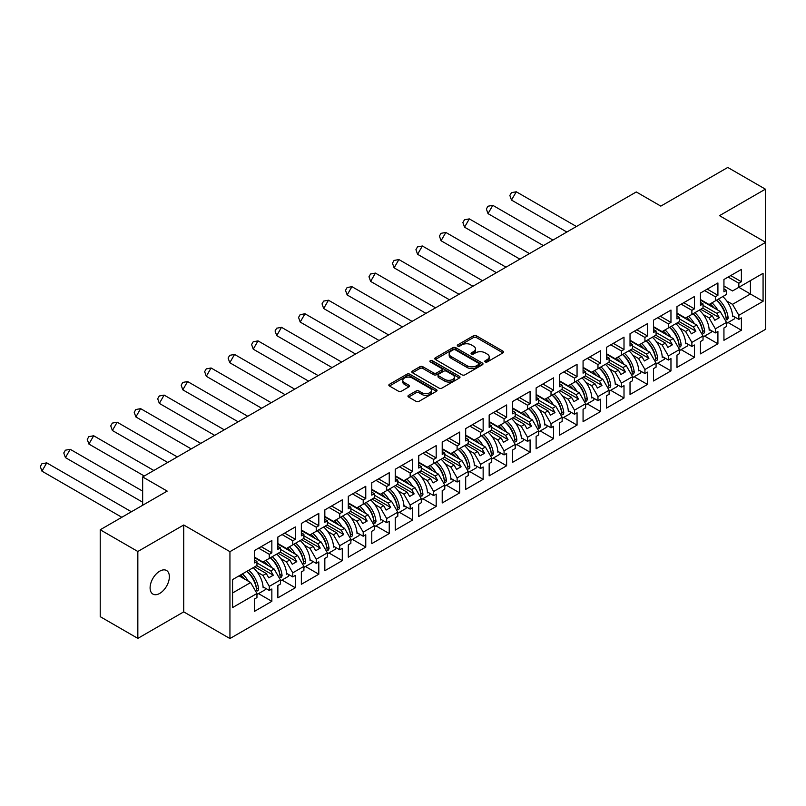 <?xml version="1.0" encoding="UTF-8"?>
<svg xmlns="http://www.w3.org/2000/svg" width="806" height="806" viewBox="0 0 806 806"><rect width="100%" height="100%" fill="white"/><g stroke="black" fill="none" stroke-linecap="round" stroke-linejoin="round"><path stroke-width="1.21" d="M485.222 361.924A1.461 0.846 0 0 0 487.287 361.924L502.984 352.867A2.086 1.209 0 0 0 503.599 352.01A2.086 1.209 0 0 0 502.984 351.164L476.396 335.81A2.086 1.209 0 0 0 473.444 335.81L457.748 344.867A1.461 0.846 0 0 0 457.314 345.472A1.461 0.846 0 0 0 457.748 346.066A1.461 0.846 0 0 0 459.813 346.066L461.848 344.887A6.69 3.859 0 0 1 471.298 344.887L473.515 346.167A6.69 3.859 0 0 1 475.469 348.897A6.69 3.859 0 0 1 473.515 351.628L471.48 352.806A1.461 0.846 0 0 0 471.057 353.401A1.461 0.846 0 0 0 471.48 353.995A1.461 0.846 0 0 0 473.555 353.995L475.58 352.827A6.69 3.859 0 0 1 485.041 352.827L487.247 354.106A6.69 3.859 0 0 1 489.212 356.826A6.69 3.859 0 0 1 487.247 359.557L485.222 360.735A1.461 0.846 0 0 0 484.789 361.33A1.461 0.846 0 0 0 485.222 361.924L485.222 360.735M159.729 593.418A13.621 7.869 120 0 0 168.635 581.408A13.621 7.869 120 0 0 166.54 570.497A13.621 7.869 120 0 0 159.729 571.172A13.621 7.869 120 0 0 150.833 583.171A13.621 7.869 120 0 0 152.918 594.093A13.621 7.869 120 0 0 159.729 593.418M765.398 242.173L765.398 189.168L727.778 167.446L660.809 206.114L636.277 191.949L142.652 476.94L142.652 505.261M137.836 638.382L183.738 611.875L183.738 524.988L137.836 551.485L137.836 638.382L100.216 616.661L100.216 529.764L167.185 491.106L142.652 476.94M137.836 551.485L100.216 529.764M408.592 395.333A2.086 1.209 0 0 0 407.977 396.189A2.086 1.209 0 0 0 408.592 397.046L416.047 401.348A2.086 1.209 0 0 0 419.009 401.348L436.439 391.283A2.086 1.209 0 0 0 437.043 390.436A2.086 1.209 0 0 0 436.439 389.58L409.851 374.226A2.086 1.209 0 0 0 406.889 374.226L389.459 384.291A2.086 1.209 0 0 0 388.845 385.147A2.086 1.209 0 0 0 389.459 386.003L398.476 391.202A2.086 1.209 0 0 0 401.428 391.202L408.884 386.89A2.086 1.209 0 0 0 409.498 386.044A2.086 1.209 0 0 0 408.884 385.187L404.421 382.608A5.592 3.224 0 0 1 402.778 380.331A5.592 3.224 0 0 1 406.234 377.349A5.592 3.224 0 0 1 412.319 378.044L429.83 388.149A5.592 3.224 0 0 1 431.462 390.436A5.592 3.224 0 0 1 428.016 393.419A5.592 3.224 0 0 1 421.921 392.713L419.009 391.031A2.086 1.209 0 0 0 416.047 391.031L408.592 395.333L408.592 397.046M183.738 524.988L229.942 551.667L765.7 242.344L765.7 329.231L229.942 638.553L229.942 551.667M765.398 189.168L719.496 215.665L765.7 242.344M461.989 374.83A2.086 1.209 0 0 0 464.941 374.83L482.381 364.765A2.086 1.209 0 0 0 482.985 363.909A2.086 1.209 0 0 0 482.381 363.053L455.783 347.708A2.086 1.209 0 0 0 452.831 347.708L435.401 357.773A2.086 1.209 0 0 0 434.787 358.62A2.086 1.209 0 0 0 435.401 359.476L461.989 374.83M430.888 362.247A1.461 0.846 0 0 1 432.369 362.448L432.369 360.715L459.41 376.321A2.086 1.209 0 0 1 460.014 377.168A2.086 1.209 0 0 1 459.41 378.024L441.98 388.089A2.086 1.209 0 0 1 439.018 388.089L412.43 372.735L412.43 371.032A2.086 1.209 0 0 0 411.816 371.888A2.086 1.209 0 0 0 412.43 372.735M412.43 371.032L419.896 366.72A2.086 1.209 0 0 1 422.848 366.72L433.628 372.946A2.086 1.209 0 0 0 436.58 372.946L441.537 370.095A2.086 1.209 0 0 0 442.141 369.239A2.086 1.209 0 0 0 441.537 368.382L430.303 361.904A1.461 0.846 0 0 1 429.88 361.31A1.461 0.846 0 0 1 430.777 360.524A1.461 0.846 0 0 1 432.369 360.715M270.796 557.53L273.284 556.1M256.953 562.92L270.796 570.91L274.111 568.996L254.394 557.611M296.759 542.539L294.271 543.969M280.428 549.36L294.281 557.359L297.585 555.445L277.869 544.06M317.755 530.419L320.234 528.988M303.902 535.809L317.755 543.798L321.06 541.894L301.353 530.509M341.23 516.868L343.709 515.437M327.387 522.258L341.23 530.247L344.545 528.333L324.828 516.948M364.705 503.307L367.193 501.876M350.862 508.697L364.705 516.696L368.02 514.782L348.303 503.397M388.18 489.756L390.668 488.325M374.337 495.146L388.18 503.135L391.494 501.221L371.778 489.846M411.665 476.205L414.143 474.764M397.811 481.585L411.665 489.585L414.969 487.67L395.262 476.286M435.139 462.644L437.618 461.213M421.296 468.034L435.139 476.034L438.454 474.119L418.737 462.735M458.614 449.093L461.103 447.662M444.771 454.483L458.614 462.473L461.929 460.558L442.212 449.184M482.089 435.542L484.577 434.102M468.246 440.922L482.089 448.922L485.403 447.008L465.687 435.623M505.574 421.981L508.052 420.551M491.72 427.371L505.574 435.361L508.878 433.457L489.161 422.072M529.048 408.43L531.527 407M515.205 413.821L529.048 421.81L532.363 419.896L512.646 408.521M552.523 394.88L555.012 393.439M538.68 400.26L552.523 408.259L555.838 406.345L536.121 394.96M575.998 381.319L578.486 379.888M562.155 386.709L575.998 394.698L579.312 392.794L559.596 381.409M599.483 367.768L601.961 366.337M585.63 373.158L599.483 381.147L602.787 379.233L583.07 367.858M622.957 354.217L625.436 352.776M609.114 359.597L622.957 367.596L626.262 365.682L606.555 354.297M646.432 340.656L648.921 339.225M632.589 346.046L646.432 354.036L649.747 352.131L630.03 340.747M669.907 327.105L672.395 325.674M656.064 332.495L669.907 340.485L673.222 338.57L653.505 327.196M693.392 313.554L695.87 312.113M679.539 318.934L693.392 326.934L696.696 325.02L676.98 313.635M716.866 299.993L719.345 298.563M703.023 305.383L716.866 313.373L720.171 311.469L700.464 300.084M696.696 325.02L703.023 335.971L691.88 342.399L685.563 331.447L688.868 329.533L677.282 322.843M681.1 349.643L694.44 357.34L694.44 344.998L691.88 346.479L691.88 342.399M694.44 357.34L676.98 367.415L676.98 355.083L679.539 353.602L679.539 349.522L668.406 355.95L662.089 344.998L665.393 343.094L653.807 336.404M657.625 363.194L670.965 370.891L670.965 358.559L668.406 360.03L668.406 355.95M670.965 370.891L653.505 380.976L653.505 368.634L656.064 367.163L656.064 363.073L644.931 369.501L638.604 358.559L641.919 356.645L630.332 349.955M634.151 376.745L647.49 384.452L647.49 372.11L644.931 373.591L644.931 369.501M647.49 384.452L630.03 394.527L630.03 382.195L632.589 380.714L632.589 376.634L621.446 383.062L615.129 372.11L618.444 370.196L606.858 363.506M610.666 390.305L624.005 398.003L624.005 385.671L621.446 387.142L621.446 383.062M624.005 398.003L606.555 408.088L606.555 395.746L609.114 394.265L609.114 390.185L597.971 396.612L591.654 385.671L594.959 383.757L583.373 377.067M587.191 403.856L600.53 411.564L600.53 399.222L597.971 400.693L597.971 396.612M600.53 411.564L583.07 421.639L583.07 409.297L585.63 407.826L585.63 403.735L574.497 410.173L568.18 399.222L571.484 397.308L559.898 390.618M563.716 417.407L577.056 425.115L577.056 412.773L574.497 414.254L574.497 410.173M577.056 425.115L559.596 435.19L559.596 422.858L562.155 421.377L562.155 417.296L551.022 423.724L544.695 412.773L548.009 410.859L536.423 404.169M540.242 430.968L553.581 438.666L553.581 426.334L551.022 427.805L551.022 423.724M553.581 438.666L536.121 448.751L536.121 436.409L538.68 434.928L538.68 430.847L527.547 437.275L521.22 426.334L524.535 424.419L512.948 417.73M516.757 444.519L530.096 452.226L530.096 439.885L527.547 441.366L527.547 437.275M530.096 452.226L512.646 462.301L512.646 449.96L515.205 448.489L515.205 444.398L504.062 450.836L497.745 439.885L501.06 437.97L489.464 431.281M493.282 458.07L506.621 465.777L506.621 453.435L504.062 454.916L504.062 450.836M506.621 465.777L489.161 475.852L489.161 463.521L491.72 462.04L491.72 457.959L480.588 464.387L474.271 453.435L477.575 451.531L465.989 444.831M469.807 471.631L483.147 479.328L483.147 466.996L480.588 468.467L480.588 464.387M483.147 479.328L465.687 489.413L465.687 477.071L468.246 475.59L468.246 471.51L457.113 477.938L450.786 466.996L454.1 465.082L442.514 458.392M446.333 485.182L459.672 492.889L459.672 480.547L457.113 482.028L457.113 477.938M459.672 492.889L442.212 502.964L442.212 490.622L444.771 489.151L444.771 485.061L433.638 491.499L427.311 480.547L430.626 478.633L419.039 471.943M422.848 498.743L436.187 506.44L436.187 494.098L433.638 495.579L433.638 491.499M436.187 506.44L418.737 516.515L418.737 504.183L421.296 502.702L421.296 498.622L410.153 505.05L403.836 494.098L407.151 492.194L395.555 485.504M399.373 512.294L412.712 519.991L412.712 507.659L410.153 509.13L410.153 505.05M412.712 519.991L395.262 530.076L395.262 517.734L397.811 516.253L397.811 512.173L386.679 518.601L380.361 507.659L383.666 505.745L372.08 499.055M375.898 525.844L389.238 533.552L389.238 521.21L386.679 522.691L386.679 518.601M389.238 533.552L371.778 543.627L371.778 531.285L374.337 529.814L374.337 525.724L363.204 532.162L356.877 521.21L360.191 519.296L348.605 512.606M352.424 539.405L365.763 547.103L365.763 534.761L363.204 536.242L363.204 532.162M365.763 547.103L348.303 557.178L348.303 544.846L350.862 543.365L350.862 539.285L339.729 545.712L333.402 534.761L336.717 532.857L325.13 526.167M328.939 552.956L342.288 560.654L342.288 548.322L339.729 549.793L339.729 545.712M342.288 560.654L324.828 570.739L324.828 558.397L327.387 556.926L327.387 552.835L316.244 559.263L309.927 548.322L313.242 546.408L301.645 539.718M305.464 566.507L318.803 574.215L318.803 561.873L316.244 563.354L316.244 559.263M318.803 574.215L301.353 584.29L301.353 571.948L303.902 570.477L303.902 566.396L292.769 572.824L286.452 561.873L289.757 559.958L278.171 553.269M281.989 580.068L295.328 587.765L295.328 575.424L292.769 576.905L292.769 572.824M295.328 587.765L277.869 597.84L277.869 585.509L280.428 584.028L280.428 579.947L269.295 586.375L262.978 575.424L266.282 573.519L254.696 566.83M258.514 593.619L271.854 601.316L271.854 588.985L269.295 590.455L269.295 586.375M271.854 601.316L254.394 611.401L254.394 599.06L256.953 597.589L256.953 593.498L232.571 607.573L232.571 579.595L256.953 565.52L256.953 561.439L254.394 562.92L254.394 550.579L271.854 540.504L271.854 552.835L269.295 554.316L269.295 558.397L280.428 551.969L280.428 547.889L277.869 549.36L277.869 537.028L295.328 526.943L295.328 539.285L292.769 540.755L292.769 544.846L303.902 538.418L303.902 534.328L301.353 535.809L301.353 523.467L318.803 513.392L318.803 525.724L316.244 527.205L316.244 531.285L327.387 524.857L327.387 520.777L324.828 522.248L324.828 509.916L342.288 499.831L342.288 512.173L339.729 513.654L339.729 517.734L350.862 511.306L350.862 507.226L348.303 508.697L348.303 496.355L365.763 486.28L365.763 498.622L363.204 500.093L363.204 504.183L374.337 497.755L374.337 493.665L371.778 495.146L371.778 482.804L389.238 472.729L389.238 485.061L386.679 486.542L386.679 490.622L397.811 484.194L397.811 480.114L395.262 481.585L395.262 469.253L412.712 459.168L412.712 471.51L410.153 472.991L410.153 477.071L421.296 470.644L421.296 466.553L418.737 468.034L418.737 455.692L436.187 445.617L436.187 457.959L433.638 459.43L433.638 463.521L444.771 457.083L444.771 453.002L442.212 454.483L442.212 442.141L459.672 432.066L459.672 444.398L457.113 445.879L457.113 449.96L468.246 443.532L468.246 439.451L465.687 440.922L465.687 428.591L483.147 418.505L483.147 430.847L480.588 432.328L480.588 436.409L491.72 429.981L491.72 425.89L489.161 427.371L489.161 415.03L506.621 404.955L506.621 417.296L504.062 418.767L504.062 422.858L515.205 416.42L515.205 412.34L512.646 413.821L512.646 401.479L530.096 391.404L530.096 403.735L527.547 405.216L527.547 409.297L538.68 402.869L538.68 398.789L536.121 400.26L536.121 387.928L553.581 377.843L553.581 390.185L551.022 391.666L551.022 395.746L562.155 389.318L562.155 385.228L559.596 386.709L559.596 374.367L577.056 364.292L577.056 376.634L574.497 378.105L574.497 382.195L585.63 375.757L585.63 371.677L583.07 373.158L583.07 360.816L600.53 350.741L600.53 363.073L597.971 364.554L597.971 368.634L609.114 362.206L609.114 358.126L606.555 359.597L606.555 347.265L624.005 337.18L624.005 349.522L621.446 350.993L621.446 355.083L632.589 348.655L632.589 344.565L630.03 346.046L630.03 333.704L647.49 323.629L647.49 335.971L644.931 337.442L644.931 341.522L656.064 335.095L656.064 331.014L653.505 332.495L653.505 320.153L670.965 310.078L670.965 322.41L668.406 323.891L668.406 327.971L679.539 321.544L679.539 317.463L676.98 318.934L676.98 306.602L694.44 296.517L694.44 308.859L691.88 310.33L691.88 314.421L703.023 307.993L703.023 303.902L700.464 305.383L700.464 293.041L717.914 282.966L717.914 295.298L715.355 296.779L715.355 300.86L726.498 294.432L726.498 290.351L723.939 291.832L723.939 279.491L741.399 269.406L741.399 281.747L738.84 283.228L738.84 287.309L763.07 273.325L763.07 301.303L738.84 315.287L732.513 304.336L750.426 293.999L750.426 280.619L763.07 273.325M728.06 322.531L741.399 330.228L741.399 317.896L738.84 319.367L738.84 315.287M741.399 330.228L723.939 340.313L723.939 327.971L726.498 326.501L726.498 322.41L715.355 328.838L709.038 317.896L712.353 315.982L700.757 309.292M704.575 336.082L717.914 343.789L717.914 331.447L715.355 332.928L715.355 328.838M717.914 343.789L700.464 353.864L700.464 341.532L703.023 340.051L703.023 335.971M269.295 558.397L262.978 562.044L254.394 557.097M257.285 572.139L262.978 575.424M266.282 573.519L268.771 577.821L273.284 575.212L270.796 570.91M274.111 568.996L280.428 579.947M292.769 544.846L286.452 548.493L277.869 543.536M280.76 558.588L286.452 561.873M289.757 559.958L292.246 564.26L296.759 561.661L294.281 557.359M297.585 555.445L303.902 566.396M316.244 531.285L309.927 534.942L301.353 529.985M304.235 545.037L309.927 548.322M313.242 546.408L315.72 550.71L320.234 548.1L317.755 543.798M321.06 541.894L327.387 552.835M339.729 517.734L333.402 521.381L324.828 516.434M327.71 531.476L333.402 534.761M336.717 532.857L339.195 537.159L343.709 534.549L341.23 530.247M344.545 528.333L350.862 539.285M363.204 504.183L356.877 507.83L348.303 502.873M351.194 517.926L356.877 521.21M360.191 519.296L362.68 523.598L367.193 520.988L364.705 516.696M368.02 514.782L374.337 525.724M386.679 490.622L380.361 494.28L371.778 489.323M374.669 504.375L380.361 507.659M383.666 505.745L386.155 510.047L390.668 507.437L388.18 503.135M391.494 501.221L397.811 512.173M410.153 477.071L403.836 480.719L395.262 475.772M398.144 490.814L403.836 494.098M407.151 492.194L409.629 496.486L414.143 493.887L411.665 489.585M414.969 487.67L421.296 498.622M433.638 463.521L427.311 467.168L418.737 462.211M421.619 477.263L427.311 480.547M430.626 478.633L433.104 482.935L437.618 480.326L435.139 476.034M438.454 474.119L444.771 485.061M457.113 449.96L450.786 453.607L442.212 448.66M445.103 463.712L450.786 466.996M454.1 465.082L456.589 469.384L461.103 466.775L458.614 462.473M461.929 460.558L468.246 471.51M480.588 436.409L474.271 440.056L465.687 435.109M468.578 450.151L474.271 453.435M477.575 451.531L480.064 455.823L484.577 453.224L482.089 448.922M485.403 447.008L491.72 457.959M504.062 422.858L497.745 426.505L489.161 421.548M492.053 436.6L497.745 439.885M501.06 437.97L503.538 442.272L508.052 439.663L505.574 435.361M508.878 433.457L515.205 444.398M527.547 409.297L521.22 412.944L512.646 407.997M515.528 423.039L521.22 426.334M524.535 424.419L527.013 428.721L531.527 426.112L529.048 421.81M532.363 419.896L538.68 430.847M551.022 395.746L544.695 399.393L536.121 394.446M539.013 409.488L544.695 412.773M548.009 410.859L550.488 415.161L555.012 412.561L552.523 408.259M555.838 406.345L562.155 417.296M574.497 382.195L568.18 385.842L559.596 380.885M562.487 395.937L568.18 399.222M571.484 397.308L573.973 401.61L578.486 399L575.998 394.698M579.312 392.794L585.63 403.735M597.971 368.634L591.654 372.281L583.07 367.335M585.962 382.376L591.654 385.671M594.959 383.757L597.447 388.059L601.961 385.449L599.483 381.147M602.787 379.233L609.114 390.185M621.446 355.083L615.129 358.73L606.555 353.774M609.437 368.826L615.129 372.11M618.444 370.196L620.922 374.498L625.436 371.898L622.957 367.596M626.262 365.682L632.589 376.634M644.931 341.522L638.604 345.18L630.03 340.223M632.922 355.275L638.604 358.559M641.919 356.645L644.397 360.947L648.921 358.338L646.432 354.036M649.747 352.131L656.064 363.073M668.406 327.971L662.089 331.619L653.505 326.672M656.396 341.714L662.089 344.998M665.393 343.094L667.882 347.396L672.395 344.787L669.907 340.485M673.222 338.57L679.539 349.522M691.88 314.421L685.563 318.068L676.98 313.111M679.871 328.163L685.563 331.447M688.868 329.533L691.357 333.835L695.87 331.236L693.392 326.934M715.355 300.86L709.038 304.517L700.464 299.56M703.346 314.612L709.038 317.896M712.353 315.982L714.831 320.284L719.345 317.675L716.866 313.373M720.171 311.469L726.498 322.41M763.07 301.303L738.84 287.309L732.513 290.956L723.939 286.009M726.821 301.051L732.513 304.336M183.738 611.875L229.942 638.553M232.571 592.974L250.636 582.557L239.039 575.867M250.636 582.557L256.953 593.498M723.939 288.87L726.498 290.351M730.71 275.581L741.399 281.747M728.15 277.052L738.84 283.228M723.909 310.753L724.433 311.056M732.614 315.781L738.84 319.367M700.464 302.431L703.023 303.902M707.235 289.132L717.914 295.298M704.676 290.613L715.355 296.779M700.424 324.304L700.958 324.606M709.139 329.332L715.355 332.928M254.394 559.958L256.953 561.439M261.164 546.67L271.854 552.835M258.605 548.14L269.295 554.316M254.364 581.841L254.887 582.144M263.068 586.869L269.295 590.455M277.869 546.408L280.428 547.889M284.639 533.109L295.328 539.285M282.09 534.59L292.769 540.755M277.838 568.28L278.372 568.593M286.543 573.308L292.769 576.905M301.353 532.857L303.902 534.328M308.124 519.558L318.803 525.724M305.565 521.039L316.244 527.205M301.313 554.73L301.847 555.032M310.028 559.757L316.244 563.354M324.828 519.296L327.387 520.777M331.598 506.007L342.288 512.173M329.039 507.478L339.729 513.654M324.798 541.179L325.322 541.481M333.503 546.206L339.729 549.793M348.303 505.745L350.862 507.226M355.073 492.446L365.763 498.622M352.514 493.927L363.204 500.093M348.273 527.618L348.797 527.93M356.977 532.645L363.204 536.242M371.778 492.194L374.337 493.665M378.548 478.895L389.238 485.061M375.999 480.376L386.679 486.542M371.747 514.067L372.271 514.369M380.452 519.094L386.679 522.691M395.262 478.633L397.811 480.114M402.033 465.344L412.712 471.51M399.474 466.815L410.153 472.991M395.222 500.516L395.756 500.818M403.937 505.543L410.153 509.13M418.737 465.082L421.296 466.553M425.508 451.783L436.187 457.959M422.949 453.264L433.638 459.43M418.707 486.955L419.231 487.267M427.412 491.982L433.638 495.579M442.212 451.531L444.771 453.002M448.982 438.232L459.672 444.398M446.423 439.713L457.113 445.879M442.182 473.404L442.706 473.706M450.886 478.432L457.113 482.028M465.687 437.97L468.246 439.451M472.457 424.681L483.147 430.847M469.898 426.152L480.588 432.328M465.656 459.853L466.18 460.155M474.361 464.881L480.588 468.467M489.161 424.419L491.72 425.89M495.942 411.12L506.621 417.296M493.383 412.601L504.062 418.767M489.131 446.292L489.665 446.605M497.836 451.32L504.062 454.916M512.646 410.859L515.205 412.34M519.417 397.57L530.096 403.735M516.858 399.051L527.547 405.216M512.616 432.741L513.14 433.044M521.321 437.769L527.547 441.366M536.121 397.308L538.68 398.789M542.891 384.019L553.581 390.185M540.332 385.49L551.022 391.666M536.091 419.191L536.615 419.493M544.796 424.208L551.022 427.805M559.596 383.757L562.155 385.228M566.366 370.458L577.056 376.634M563.807 371.939L574.497 378.105M559.566 405.63L560.089 405.932M568.27 410.657L574.497 414.254M583.07 370.196L585.63 371.677M589.851 356.907L600.53 363.073M587.292 358.388L597.971 364.554M583.04 392.079L583.574 392.381M591.745 397.106L597.971 400.693M606.555 356.645L609.114 358.126M613.326 343.356L624.005 349.522M610.767 344.827L621.446 350.993M606.515 378.528L607.049 378.83M615.23 383.545L621.446 387.142M630.03 343.094L632.589 344.565M636.8 329.795L647.49 335.971M634.241 331.276L644.931 337.442M630 364.967L630.524 365.269M638.705 369.994L644.931 373.591M653.505 329.533L656.064 331.014M660.275 316.244L670.965 322.41M657.716 317.715L668.406 323.891M653.475 351.416L653.998 351.718M662.179 356.443L668.406 360.03M676.98 315.982L679.539 317.463M683.76 302.693L694.44 308.859M681.201 304.164L691.88 310.33M676.949 337.855L677.483 338.167M685.654 342.882L691.88 346.479M702.792 308.124L719.345 317.675M679.317 321.675L695.87 331.236M655.842 335.225L672.395 344.787M632.357 348.786L648.921 358.338M608.883 362.337L625.436 371.898M585.408 375.888L601.961 385.449M561.933 389.449L578.486 399M538.448 403L555.012 412.561M514.974 416.551L531.527 426.112M491.499 430.112L508.052 439.663M468.024 443.663L484.577 453.224M444.539 457.214L461.103 466.775M421.064 470.775L437.618 480.326M397.59 484.325L414.143 493.887M374.115 497.876L390.668 507.437M350.64 511.437L367.193 520.988M327.155 524.988L343.709 534.549M303.681 538.549L320.234 548.1M280.206 552.1L296.759 561.661M256.731 565.651L273.284 575.212M485.806 362.136L487.247 361.3A6.69 3.859 0 0 0 489.212 358.569L489.212 356.826M475.469 348.897L475.469 350.64A6.69 3.859 0 0 1 473.515 353.371L472.064 354.197M502.954 352.877L476.396 337.543A2.086 1.209 0 0 0 473.444 337.543L458.332 346.268M482.351 364.775L455.783 349.441A2.086 1.209 0 0 0 452.831 349.441L435.431 359.486M478.683 364.503A1.461 0.846 0 0 0 479.117 363.909A1.461 0.846 0 0 0 478.683 363.315L455.34 349.834A1.461 0.846 0 0 0 453.274 349.834L451.138 351.073A6.69 3.859 0 0 0 449.174 353.804A6.69 3.859 0 0 0 451.138 356.534L467.087 365.743A6.69 3.859 0 0 0 476.537 365.743L478.683 364.503L478.683 366.246A1.461 0.846 0 0 0 479.117 365.652L479.117 363.909M449.174 353.804L449.174 355.537A6.69 3.859 0 0 0 451.138 358.267L451.138 356.534M478.683 366.246L476.537 367.486A6.69 3.859 0 0 1 467.087 367.486L451.138 358.267M412.46 372.755L419.896 368.463L419.896 366.72M442.141 369.239L442.141 370.982A2.086 1.209 0 0 1 441.537 371.828L436.58 374.689A2.086 1.209 0 0 1 433.628 374.689L422.848 368.463A2.086 1.209 0 0 0 419.896 368.463M432.369 362.448L459.38 378.044M444.821 379.414A5.592 3.224 0 0 0 450.907 380.11A5.592 3.224 0 0 0 454.362 377.127A5.592 3.224 0 0 0 452.72 374.85L446.554 371.284A2.086 1.209 0 0 0 443.602 371.284L438.655 374.145A2.086 1.209 0 0 0 438.041 375.002A2.086 1.209 0 0 0 438.655 375.848L444.821 379.414L444.821 381.147A5.592 3.224 0 0 0 450.907 381.853A5.592 3.224 0 0 0 454.362 378.87L454.362 377.127M438.041 375.002L438.041 376.734A2.086 1.209 0 0 0 438.655 377.591L438.655 375.848M444.821 381.147L438.655 377.591M431.462 390.436L431.462 392.169A5.592 3.224 0 0 1 428.016 395.152A5.592 3.224 0 0 1 421.921 394.456L419.009 392.764A2.086 1.209 0 0 0 416.047 392.764L408.622 397.056M402.778 380.331L402.778 382.064A5.592 3.224 0 0 0 404.421 384.351L404.421 382.608M408.854 386.91L404.421 384.351M436.409 391.303L409.851 375.969A2.086 1.209 0 0 0 406.889 375.969L389.489 386.014M516.283 191.778L511.488 200.069L509.845 195.435L511.437 192.674L516.283 191.778L576.421 226.506M511.488 200.069L566.85 232.037M711.95 302.834A18.941 10.931 60 0 1 717.824 310.109M714.156 307.993A15.747 9.098 -120 0 0 710.046 303.933M703.537 301.333L702.53 301.273M722.791 296.578A18.941 10.931 60 0 1 732.654 316.677L733.41 316.234M725.894 317.03L725.884 316.849A15.747 9.098 -120 0 0 716.443 300.235M718.348 299.137A18.941 10.931 -120 0 1 728.15 318.068C727.596 319.952 726.941 320.335 726.196 319.196A18.941 10.931 -120 0 0 716.393 300.265M726.549 319.871L726.196 319.196M734.881 317.09A18.941 10.931 60 0 1 734.679 318.713L726.498 323.428M492.798 205.339L488.013 213.63L486.371 208.986L487.962 206.225L492.798 205.339L552.946 240.057M488.013 213.63L543.375 245.588M688.475 316.385A18.941 10.931 60 0 1 694.349 323.659M690.682 321.544A15.747 9.098 -120 0 0 686.571 317.483M680.062 314.894L679.055 314.834M699.316 310.129A18.941 10.931 60 0 1 709.179 330.228L709.935 329.795M702.419 330.581L702.409 330.41A15.747 9.098 -120 0 0 692.969 313.796M694.873 312.688A18.941 10.931 -120 0 1 704.676 331.629C704.122 333.513 703.467 333.885 702.721 332.757A18.941 10.931 -120 0 0 692.918 313.816M703.074 333.422L702.721 332.757M711.406 330.641A18.941 10.931 60 0 1 711.204 332.263L703.023 336.989M469.324 218.889L464.538 227.181L462.886 222.547L464.488 219.776L469.324 218.889L529.471 253.608M464.538 227.181L519.89 259.139M665 329.936A18.941 10.931 60 0 1 670.864 337.21M667.197 335.095A15.747 9.098 -120 0 0 663.096 331.034M656.588 328.445L655.58 328.385M675.831 323.68A18.941 10.931 60 0 1 685.705 343.779L686.46 343.346M678.934 344.142L678.934 343.961A15.747 9.098 -120 0 0 669.494 327.347M671.398 326.249A18.941 10.931 -120 0 1 681.201 345.18C680.637 347.064 679.992 347.436 679.236 346.308A18.941 10.931 -120 0 0 669.443 327.377M679.599 346.983L679.236 346.308M687.931 344.192A18.941 10.931 60 0 1 687.72 345.814L679.539 350.539M445.849 232.44L441.063 240.742L439.411 236.098L441.003 233.337L445.849 232.44L505.997 267.169M441.063 240.742L496.415 272.7M641.526 343.497A18.941 10.931 60 0 1 647.389 350.771M643.722 348.655A15.747 9.098 -120 0 0 639.621 344.595M633.103 341.996L632.095 341.935M652.356 337.24A18.941 10.931 60 0 1 662.23 357.34L662.975 356.907M655.459 357.693L655.459 357.511A15.747 9.098 -120 0 0 646.019 340.898M647.923 339.8A18.941 10.931 -120 0 1 657.716 358.73C657.162 360.614 656.507 360.997 655.762 359.859A18.941 10.931 -120 0 0 645.959 340.928M656.114 360.534L655.762 359.859M664.446 357.753A18.941 10.931 60 0 1 664.245 359.375L656.064 364.09M422.374 246.001L417.579 254.293L415.936 249.659L417.528 246.888L422.374 246.001L482.512 280.72M417.579 254.293L472.941 286.251M618.051 357.048A18.941 10.931 60 0 1 623.915 364.322M620.247 362.206A15.747 9.098 -120 0 0 616.137 358.146M609.628 355.557L608.621 355.496M628.882 350.791A18.941 10.931 60 0 1 638.755 370.891L639.501 370.458M631.985 371.244L631.975 371.072A15.747 9.098 -120 0 0 622.534 354.459M624.438 353.35A18.941 10.931 -120 0 1 634.241 372.291C633.687 374.175 633.032 374.548 632.287 373.42A18.941 10.931 -120 0 0 622.484 354.489M632.639 374.085L632.287 373.42M640.972 371.304A18.941 10.931 60 0 1 640.77 372.926L632.589 377.651M398.899 259.552L394.104 267.844L392.462 263.209L394.053 260.439L398.899 259.552L459.037 294.281M394.104 267.844L449.466 299.802M594.566 370.599A18.941 10.931 60 0 1 600.44 377.873M596.772 375.757A15.747 9.098 -120 0 0 592.662 371.697M586.153 369.108L585.146 369.047M605.407 364.342A18.941 10.931 60 0 1 615.27 384.442L616.026 384.009M608.51 384.805L608.5 384.623A15.747 9.098 -120 0 0 599.06 368.01M600.964 366.911A18.941 10.931 -120 0 1 610.767 385.842C610.213 387.726 609.558 388.099 608.812 386.971A18.941 10.931 -120 0 0 599.009 368.04M609.165 387.646L608.812 386.971M617.497 384.865A18.941 10.931 60 0 1 617.295 386.477L609.114 391.202M375.415 273.103L370.629 281.405L368.977 276.76L370.579 274L375.415 273.103L435.562 307.832M370.629 281.405L425.981 313.363M571.091 384.16A18.941 10.931 60 0 1 576.955 391.434M573.288 389.318A15.747 9.098 -120 0 0 569.187 385.258M562.679 382.659L561.671 382.608M581.932 377.903A18.941 10.931 60 0 1 591.795 398.003L592.551 397.57M585.035 398.355L585.025 398.174A15.747 9.098 -120 0 0 575.585 381.56M577.489 380.462A18.941 10.931 -120 0 1 587.292 399.393C586.728 401.277 586.083 401.66 585.327 400.522A18.941 10.931 -120 0 0 575.534 381.591M585.69 401.197L585.327 400.522M594.022 398.416A18.941 10.931 60 0 1 593.81 400.038L585.63 404.753M351.94 286.664L347.154 294.956L345.502 290.321L347.104 287.551L351.94 286.664L412.088 321.382M347.154 294.956L402.506 326.914M547.617 397.711A18.941 10.931 60 0 1 553.48 404.985M549.813 402.869A15.747 9.098 -120 0 0 545.712 398.809M539.194 396.22L538.186 396.159M558.447 391.454A18.941 10.931 60 0 1 568.321 411.554L569.066 411.12M561.55 411.906L561.55 411.735A15.747 9.098 -120 0 0 552.11 395.121M554.014 394.013A18.941 10.931 -120 0 1 563.807 412.954C563.253 414.838 562.598 415.211 561.853 414.083A18.941 10.931 -120 0 0 552.05 395.152M562.205 414.747L561.853 414.083M570.547 411.967A18.941 10.931 60 0 1 570.336 413.589L562.155 418.314M328.465 300.215L323.669 308.507L322.027 303.872L323.619 301.101L328.465 300.215L388.613 334.943M323.669 308.507L379.032 340.464M524.142 411.262A18.941 10.931 60 0 1 530.005 418.546M526.338 416.42A15.747 9.098 -120 0 0 522.238 412.37M515.719 409.77L514.712 409.71M534.972 405.005A18.941 10.931 60 0 1 544.846 425.105L545.591 424.671M538.076 425.467L538.065 425.286A15.747 9.098 -120 0 0 528.625 408.672M530.529 407.574A18.941 10.931 -120 0 1 540.332 426.505C539.778 428.389 539.123 428.772 538.378 427.633A18.941 10.931 -120 0 0 528.575 408.702M538.73 428.308L538.378 427.633M547.062 425.528A18.941 10.931 60 0 1 546.861 427.14L538.68 431.865M304.99 313.766L300.195 322.068L298.552 317.423L300.144 314.662L304.99 313.766L365.128 348.494M300.195 322.068L355.557 354.025M500.657 424.822A18.941 10.931 60 0 1 506.531 432.097M502.863 429.981A15.747 9.098 -120 0 0 498.753 425.921M492.244 423.331L491.237 423.271M511.498 418.566A18.941 10.931 60 0 1 521.361 438.666L522.117 438.232M514.601 439.018L514.591 438.837A15.747 9.098 -120 0 0 505.15 422.223M507.055 421.125A18.941 10.931 -120 0 1 516.858 440.056C516.303 441.94 515.649 442.323 514.903 441.184A18.941 10.931 -120 0 0 505.1 422.253M515.256 441.859L514.903 441.184M523.588 439.079A18.941 10.931 60 0 1 523.386 440.701L515.205 445.416M281.506 327.327L276.72 335.618L275.068 330.984L276.67 328.213L281.506 327.327L341.653 362.045M276.72 335.618L332.072 367.576M477.182 438.373A18.941 10.931 60 0 1 483.046 445.647M479.379 443.532A15.747 9.098 -120 0 0 475.278 439.471M468.77 436.882L467.762 436.822M488.023 432.117A18.941 10.931 60 0 1 497.886 452.216L498.642 451.783M491.126 452.569L491.116 452.398A15.747 9.098 -120 0 0 481.676 435.784M483.58 434.686A18.941 10.931 -120 0 1 493.383 453.617C492.819 455.501 492.174 455.874 491.418 454.745A18.941 10.931 -120 0 0 481.625 435.814M491.781 455.41L491.418 454.745M500.113 452.629A18.941 10.931 60 0 1 499.901 454.252L491.72 458.977M258.031 340.878L253.245 349.169L251.593 344.535L253.195 341.774L258.031 340.878L318.179 375.606M253.245 349.169L308.597 381.127M453.707 451.924A18.941 10.931 60 0 1 459.571 459.208M455.904 457.083A15.747 9.098 -120 0 0 451.803 453.032M445.285 450.433L444.277 450.373M464.538 445.668A18.941 10.931 60 0 1 474.412 465.767L475.167 465.334M467.641 466.13L467.641 465.949A15.747 9.098 -120 0 0 458.201 449.335M460.105 448.237A18.941 10.931 -120 0 1 469.898 467.168C469.344 469.052 468.689 469.435 467.943 468.296A18.941 10.931 -120 0 0 458.14 449.365M468.296 468.971L467.943 468.296M476.638 466.19A18.941 10.931 60 0 1 476.427 467.802L468.246 472.528M234.556 354.428L229.77 362.73L228.118 358.086L229.71 355.325L234.556 354.428L294.704 389.157M229.77 362.73L285.123 394.688M430.233 465.485A18.941 10.931 60 0 1 436.096 472.759M432.429 470.644A15.747 9.098 -120 0 0 428.329 466.583M421.81 463.994L420.803 463.934M441.063 459.229A18.941 10.931 60 0 1 450.937 479.328L451.682 478.895M444.166 479.681L444.156 479.499A15.747 9.098 -120 0 0 434.716 462.886M436.62 461.788A18.941 10.931 -120 0 1 446.423 480.719C445.869 482.613 445.214 482.985 444.469 481.847A18.941 10.931 -120 0 0 434.666 462.916M444.821 482.522L444.469 481.847M453.153 479.741A18.941 10.931 60 0 1 452.952 481.363L444.771 486.089M211.081 367.989L206.286 376.281L204.643 371.647L206.235 368.876L211.081 367.989L271.219 402.708M206.286 376.281L261.648 408.239M406.748 479.036A18.941 10.931 60 0 1 412.622 486.31M408.954 484.194A15.747 9.098 -120 0 0 404.844 480.134M398.335 477.545L397.328 477.484M417.589 472.779A18.941 10.931 60 0 1 427.452 492.879L428.208 492.446M420.692 493.232L420.682 493.06A15.747 9.098 -120 0 0 411.241 476.447M413.146 475.349A18.941 10.931 -120 0 1 422.949 494.28C422.394 496.164 421.74 496.536 420.994 495.408A18.941 10.931 -120 0 0 411.191 476.477M421.347 496.073L420.994 495.408M429.679 493.292A18.941 10.931 60 0 1 429.477 494.914L421.296 499.639M187.596 381.54L182.811 389.832L181.159 385.197L182.761 382.437L187.596 381.54L247.744 416.269M182.811 389.832L238.163 421.8M383.273 492.587A18.941 10.931 60 0 1 389.137 499.871M385.48 497.755A15.747 9.098 -120 0 0 381.369 493.695M374.861 491.096L373.853 491.035M394.114 486.34A18.941 10.931 60 0 1 403.977 506.44L404.733 505.997M397.217 506.793L397.207 506.611A15.747 9.098 -120 0 0 387.767 489.998M389.671 488.899A18.941 10.931 -120 0 1 399.474 507.83C398.92 509.714 398.265 510.097 397.509 508.959A18.941 10.931 -120 0 0 387.716 490.028M397.872 509.634L397.509 508.959M406.204 506.853A18.941 10.931 60 0 1 405.992 508.465L397.811 513.19M164.122 395.091L159.336 403.393L157.684 398.748L159.286 395.988L164.122 395.091L224.27 429.82M159.336 403.393L214.688 435.351M359.798 506.148A18.941 10.931 60 0 1 365.662 513.422M361.995 511.306A15.747 9.098 -120 0 0 357.894 507.246M351.376 504.657L350.368 504.596M370.629 499.891A18.941 10.931 60 0 1 380.503 519.991L381.258 519.558M373.732 520.344L373.732 520.162A15.747 9.098 -120 0 0 364.292 503.549M366.196 502.45A18.941 10.931 -120 0 1 375.989 521.381C375.435 523.275 374.79 523.648 374.034 522.52A18.941 10.931 -120 0 0 364.241 503.579M374.397 523.185L374.034 522.52M382.729 520.404A18.941 10.931 60 0 1 382.518 522.026L374.337 526.751M140.647 408.652L135.861 416.944L134.209 412.309L135.801 409.539L140.647 408.652L200.795 443.371M135.861 416.944L191.213 448.902M336.324 519.699A18.941 10.931 60 0 1 342.187 526.973M338.52 524.857A15.747 9.098 -120 0 0 334.419 520.797M327.901 518.208L326.893 518.147M347.154 513.442A18.941 10.931 60 0 1 357.028 533.542L357.773 533.109M350.257 533.904L350.257 533.723A15.747 9.098 -120 0 0 340.807 517.109M342.711 516.011A18.941 10.931 -120 0 1 352.514 534.942C351.96 536.826 351.305 537.199 350.56 536.071A18.941 10.931 -120 0 0 340.757 517.14M350.912 536.736L350.56 536.071M359.244 533.955A18.941 10.931 60 0 1 359.043 535.577L350.862 540.302M117.172 422.203L112.377 430.495L110.734 425.86L112.326 423.1L117.172 422.203L177.31 456.931M112.377 430.495L167.739 462.463M312.839 533.26A18.941 10.931 60 0 1 318.713 540.534M315.045 538.418A15.747 9.098 -120 0 0 310.935 534.358M304.426 531.759L303.419 531.698M323.68 527.003A18.941 10.931 60 0 1 333.543 547.103L334.299 546.659M326.783 547.455L326.773 547.274A15.747 9.098 -120 0 0 317.332 530.66M319.236 529.562A18.941 10.931 -120 0 1 329.039 548.493C328.485 550.377 327.83 550.76 327.085 549.621A18.941 10.931 -120 0 0 317.282 530.691M327.438 550.297L327.085 549.621M335.77 547.516A18.941 10.931 60 0 1 335.568 549.128L327.387 553.853M93.687 435.764L88.902 444.056L87.249 439.411L88.851 436.651L93.687 435.764L153.835 470.482M88.902 444.056L144.264 476.014M289.364 546.811A18.941 10.931 60 0 1 295.238 554.085M291.57 551.969A15.747 9.098 -120 0 0 287.46 547.909M280.951 545.319L279.944 545.259M300.205 540.554A18.941 10.931 60 0 1 310.068 560.654L310.824 560.22M303.308 561.006L303.298 560.835A15.747 9.098 -120 0 0 293.858 544.211M295.762 543.113A18.941 10.931 -120 0 1 305.565 562.044C305.011 563.938 304.356 564.311 303.61 563.182A18.941 10.931 -120 0 0 293.807 544.241M303.963 563.847L303.61 563.182M312.295 561.067A18.941 10.931 60 0 1 312.093 562.689L303.902 567.414M70.213 449.315L65.427 457.607L63.775 452.972L65.377 450.201L70.213 449.315L142.652 491.136M65.427 457.607L142.652 502.198M265.889 560.361A18.941 10.931 60 0 1 271.753 567.636M268.086 565.52A15.747 9.098 -120 0 0 263.985 561.46M257.467 558.87L256.469 558.81M276.72 554.105A18.941 10.931 60 0 1 286.593 574.204L287.349 573.771M279.823 574.567L279.823 574.386A15.747 9.098 -120 0 0 270.383 557.772M272.287 556.674A18.941 10.931 -120 0 1 282.08 575.605C281.526 577.489 280.881 577.862 280.125 576.733A18.941 10.931 -120 0 0 270.332 557.802M280.488 577.408L280.125 576.733M288.82 574.618A18.941 10.931 60 0 1 288.608 576.24L280.428 580.965M46.738 462.866L41.952 471.157L40.3 466.523L41.892 463.762L46.738 462.866L131.408 511.76M41.952 471.157L121.837 517.281M242.415 573.922A18.941 10.931 60 0 1 248.278 581.197M244.611 579.081A15.747 9.098 -120 0 0 240.51 575.021M253.245 567.666A18.941 10.931 60 0 1 263.119 587.765L263.864 587.332M256.348 588.118L256.348 587.937A15.747 9.098 -120 0 0 246.898 571.323M248.812 570.225A18.941 10.931 -120 0 1 258.605 589.156C258.051 591.04 257.396 591.423 256.651 590.284A18.941 10.931 -120 0 0 246.848 571.353M257.003 590.959L256.651 590.284M265.335 588.178A18.941 10.931 60 0 1 265.134 589.801L256.953 594.516M487.247 361.3L487.247 359.557M471.48 353.995L471.48 352.806M473.515 353.371L473.515 351.628M457.748 346.066L457.748 344.867M473.444 337.543L473.444 335.81M476.396 337.543L476.396 335.81M502.984 352.867L502.984 351.164M435.401 359.476L435.401 357.773M452.831 349.441L452.831 347.708M455.783 349.441L455.783 347.708M482.381 364.765L482.381 363.053M467.087 367.486L467.087 365.743M476.537 367.486L476.537 365.743M422.848 368.463L422.848 366.72M433.628 374.689L433.628 372.946M436.58 374.689L436.58 372.946M441.537 371.828L441.537 370.095M459.41 378.024L459.41 376.321M416.047 392.764L416.047 391.031M419.009 392.764L419.009 391.031M421.921 394.456L421.921 392.713M408.884 386.89L408.884 385.187M389.459 386.003L389.459 384.291M406.889 375.969L406.889 374.226M409.851 375.969L409.851 374.226M436.439 391.283L436.439 389.58M728.15 318.068L725.884 316.849M704.676 331.629L702.409 330.41M681.201 345.18L678.934 343.961M657.716 358.73L655.459 357.511M634.241 372.291L631.975 371.072M610.767 385.842L608.5 384.623M587.292 399.393L585.025 398.174M563.807 412.954L561.55 411.735M540.332 426.505L538.065 425.286M516.858 440.056L514.591 438.837M493.383 453.617L491.116 452.398M469.898 467.168L467.641 465.949M446.423 480.719L444.156 479.499M422.949 494.28L420.682 493.06M399.474 507.83L397.207 506.611M375.989 521.381L373.732 520.162M352.514 534.942L350.257 533.723M329.039 548.493L326.773 547.274M305.565 562.044L303.298 560.835M282.08 575.605L279.823 574.386M258.605 589.156L256.348 587.937"/></g></svg>
